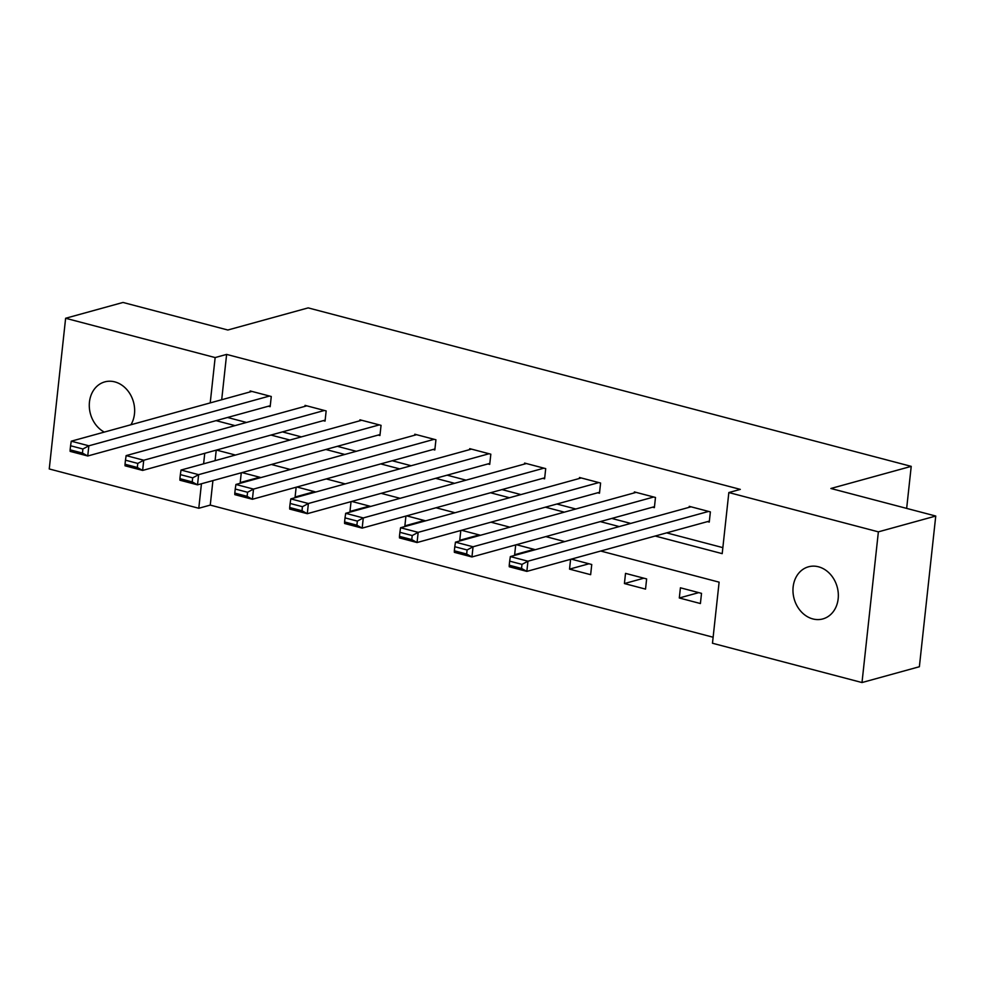 <?xml version="1.0" encoding="UTF-8"?>
<svg xmlns="http://www.w3.org/2000/svg" width="985" height="985" viewBox="0 0 985 985"><rect width="100%" height="100%" fill="white"/><g stroke="black" fill="none" stroke-linecap="round" stroke-linejoin="round"><path stroke-width="1.48" d="M104.287 432.095A27.038 22.335 74.6 0 1 89.278 405.02A27.038 22.335 74.6 0 1 104.792 381.885A27.038 22.335 74.6 0 1 114.802 381.885A27.038 22.335 74.6 0 1 130.931 424.744M818.486 566.794A27.038 22.335 74.6 0 1 838.235 592.859A27.038 22.335 74.6 0 1 822.832 618.925A27.038 22.335 74.6 0 1 812.822 618.925A27.038 22.335 74.6 0 1 793.073 592.871A27.038 22.335 74.6 0 1 808.476 566.806A27.038 22.335 74.6 0 1 818.486 566.794M212.92 480.594L210.261 505.096L198.785 508.26L49.25 468.958L65.626 318.266L123.002 302.457L227.843 330.012L308.17 307.886L911.224 466.361L830.897 488.486L935.75 516.042L919.374 666.734L861.998 682.543L712.475 643.242L719.112 582.16L600.702 551.034M210.261 505.096L713.128 637.233M906.656 508.395L911.224 466.361M216.232 450.145L215.087 460.66M701.517 593.352L680.413 587.799L679.305 597.981L700.409 603.534L701.517 593.352M646.628 578.921L625.524 573.381L624.416 583.563L645.532 589.104L646.628 578.921M570.598 559.332L569.527 569.133L590.643 574.686L591.751 564.504L571.312 559.135M535.372 549.692L516.435 544.705M515.709 544.902L514.638 554.715L515.918 555.048M480.483 535.261L461.546 530.287M460.82 530.484L459.749 540.285L461.029 540.617M425.606 520.843L406.657 515.857M405.931 516.054L404.872 525.867L406.14 526.199M370.717 506.413L351.768 501.439M351.042 501.636L349.983 511.437L351.263 511.781M315.828 491.995L296.879 487.009M296.153 487.218L295.094 497.019L296.374 497.351M260.939 477.565L241.99 472.591M241.276 472.788L240.205 482.588L241.485 482.933M655.173 536.025L722.202 553.644L728.838 492.549L740.314 489.385L226.624 354.403L221.699 399.738M227.547 417.48L246.496 422.454M282.436 431.898L301.385 436.884M337.326 446.328L356.274 451.302M392.215 460.746L411.151 465.733M447.104 475.176L466.04 480.151M501.981 489.594L520.93 494.581M556.87 504.024L575.819 508.999M611.759 518.442L630.708 523.417M666.648 532.873L722.855 547.635M707.501 521.607L709.262 522.075L710.37 511.892L689.254 506.339L689.155 507.324M652.612 507.189L654.372 507.644L655.481 497.474L634.377 491.921L634.266 492.894M597.735 492.759L599.483 493.226L600.591 483.044L579.488 477.491L579.377 478.476M542.846 478.341L544.606 478.808L545.702 468.626L524.599 463.073L524.488 464.046M487.957 463.923L489.717 464.378L490.825 454.196L469.71 448.655L469.599 449.628M433.068 449.492L434.828 449.96L435.936 439.778L414.82 434.225L414.722 435.198M378.178 435.075L379.939 435.53L381.047 425.348L359.931 419.807L359.833 420.78M323.289 420.644L325.05 421.112L326.158 410.93L305.042 405.377L304.944 406.349M268.4 406.226L270.161 406.682L271.269 396.499L250.165 390.959L250.055 391.931M935.75 516.042L878.374 531.851L861.998 682.543M65.626 318.266L215.149 357.567L210.224 402.902M226.624 354.403L215.149 357.567M728.838 492.549L878.374 531.851M216.072 420.644L235.021 425.618M270.961 435.062L289.91 440.036M325.85 449.492L344.799 454.467M380.739 463.91L399.676 468.885M435.629 478.328L454.565 483.315M490.505 492.759L509.454 497.733M545.394 507.176L564.343 512.163M600.284 521.607L619.233 526.581M204.757 453.309L203.612 463.812M201.445 483.758L198.785 508.26M564.762 541.59L545.813 536.616M509.873 527.172L490.924 522.185M454.984 512.742L436.035 507.767M400.095 498.324L381.146 493.337M345.206 483.894L326.257 478.919M290.316 469.476L271.38 464.489M235.427 455.045L216.491 450.071M698.759 592.625L679.305 597.981M643.87 578.195L624.416 583.563M588.981 563.777L569.527 569.133M534.092 549.347L514.638 554.715M479.215 534.929L459.749 540.285M424.326 520.499L404.872 525.867M369.437 506.081L349.983 511.437M314.547 491.65L295.094 497.019M259.658 477.233L240.205 482.588M708.609 511.424L527.948 561.204L526.84 571.386L709.372 521.102M691.014 506.807L510.353 556.574L527.948 561.204L521.988 564.38L509.676 561.154L509.233 565.218L521.545 568.456L521.988 564.38M521.545 568.456L526.84 571.386L509.245 566.757L509.233 565.218M509.676 561.154L510.353 556.574M653.72 497.006L473.059 546.774L471.95 556.956L654.483 506.672M636.125 492.377L455.464 542.156L473.059 546.774L467.099 549.962L454.787 546.724L454.344 550.8L466.656 554.038L467.099 549.962M466.656 554.038L471.95 556.956L454.356 552.339L454.344 550.8M454.787 546.724L455.464 542.156M598.831 482.576L418.169 532.356L417.061 542.538L599.594 492.254M581.248 477.959L400.575 527.738L418.169 532.356L412.223 535.544L399.898 532.306L399.454 536.382L411.779 539.608L412.223 535.544M411.779 539.608L417.061 542.538L399.467 537.921L399.454 536.382M399.898 532.306L400.575 527.738M543.954 468.158L363.28 517.938L362.172 528.12L544.705 477.823M526.359 463.541L345.686 513.308L363.28 517.938L357.333 521.114L345.021 517.876L344.578 521.952L356.89 525.19L357.333 521.114M356.89 525.19L362.172 528.12L344.59 523.491L344.578 521.952M345.021 517.876L345.686 513.308M489.065 453.74L308.391 503.507L307.295 513.69L489.816 463.406M471.47 449.111L290.809 498.89L308.391 503.507L302.444 506.696L290.132 503.458L289.688 507.534L302.001 510.759L302.444 506.696M302.001 510.759L307.295 513.69L289.701 509.073L289.688 507.534M290.132 503.458L290.809 498.89M434.176 439.31L253.514 489.089L252.406 499.272L434.927 448.975M416.581 434.693L235.92 484.46L253.514 489.089L247.555 492.266L235.243 489.028L234.799 493.103L247.112 496.341L247.555 492.266M247.112 496.341L252.406 499.272L234.812 494.642L234.799 493.103M235.243 489.028L235.92 484.46M379.287 424.892L198.625 474.659L197.517 484.842L380.05 434.557M361.692 420.263L181.031 470.042L198.625 474.659L192.666 477.848L180.353 474.61L179.91 478.685L192.223 481.911L192.666 477.848M192.223 481.911L197.517 484.842L179.923 480.224L179.91 478.685M180.353 474.61L181.031 470.042M324.397 410.462L143.736 460.241L142.628 470.424L325.161 420.127M306.803 405.845L126.142 455.612L143.736 460.241L137.777 463.418L125.464 460.18L125.021 464.255L137.334 467.493L137.777 463.418M137.334 467.493L142.628 470.424L125.033 465.794L125.021 464.255M125.464 460.18L126.142 455.612M269.508 396.044L88.847 445.811L87.739 455.993L270.272 405.709M251.914 391.414L71.252 441.194L88.847 445.811L82.888 449L70.575 445.762L70.132 449.837L82.457 453.075L82.888 449M82.457 453.075L87.739 455.993L70.144 451.376L70.132 449.837M70.575 445.762L71.252 441.194"/></g></svg>
